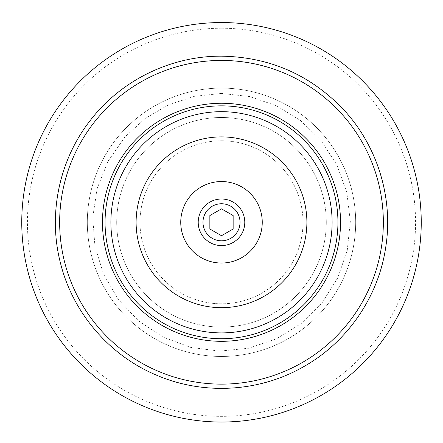 <?xml version="1.0" encoding="UTF-8"?>
<svg xmlns="http://www.w3.org/2000/svg" width="443" height="443" viewBox="0 0 443 443"><rect width="100%" height="100%" fill="white"/><g stroke="black" fill="none" stroke-linecap="round" stroke-linejoin="round"><path stroke-width="0.33" stroke-dasharray="2.21 1.66" d="M221.5 136.898A85.388 85.388 0 0 1 295.448 264.98A85.388 85.388 0 0 1 147.552 264.98A85.388 85.388 0 0 1 221.5 136.898M221.5 105.849A116.437 116.437 0 0 1 322.338 280.508A116.437 116.437 0 0 1 120.662 280.508A116.437 116.437 0 0 1 221.5 105.849M221.5 117.495A104.792 104.792 0 0 1 312.254 274.682A104.792 104.792 0 0 1 130.746 274.682A104.792 104.792 0 0 1 221.5 117.495A104.792 104.792 0 0 1 312.254 274.682A104.792 104.792 0 0 1 130.746 274.682A104.792 104.792 0 0 1 221.5 117.495A104.792 104.792 0 0 1 312.254 274.682A104.792 104.792 0 0 1 130.746 274.682A104.792 104.792 0 0 1 221.5 117.495M221.5 28.225A194.062 194.062 0 0 1 389.563 319.32A194.062 194.062 0 0 1 53.437 319.32A194.062 194.062 0 0 1 221.5 28.225M221.5 140.78A81.506 81.506 0 0 1 292.087 263.042A81.506 81.506 0 0 1 150.913 263.042A81.506 81.506 0 0 1 221.5 140.78A81.506 81.506 0 0 1 292.087 263.042A81.506 81.506 0 0 1 150.913 263.042A81.506 81.506 0 0 1 221.5 140.78M233.145 229.009L233.145 215.564L221.5 208.841L209.855 215.564L209.855 229.009L221.5 235.731L233.145 229.009M221.5 181.536A40.75 40.75 0 0 1 256.79 242.664A40.75 40.75 0 0 1 186.21 242.664A40.75 40.75 0 0 1 221.5 181.536M221.5 199.001A23.285 23.285 0 0 1 241.668 233.932A23.285 23.285 0 0 1 201.332 233.932A23.285 23.285 0 0 1 221.5 199.001M221.5 60.442A161.85 161.85 0 0 1 361.665 303.211A161.85 161.85 0 0 1 81.335 303.211A161.85 161.85 0 0 1 221.5 60.442M221.5 88.102A134.185 134.185 0 0 1 337.704 289.379A134.185 134.185 0 0 1 105.296 289.379A134.185 134.185 0 0 1 221.5 88.102A134.185 134.185 0 0 1 337.704 289.379A134.185 134.185 0 0 1 105.296 289.379A134.185 134.185 0 0 1 221.5 88.102M221.5 93.44L194.383 96.325L168.478 104.858L144.95 118.646L124.848 137.081L108.109 161.102L97.222 188.286L92.753 217.231L94.935 246.43L103.656 274.389L118.464 299.651L138.593 320.915L163.007 337.09L190.44 347.334L219.479 351.116L248.617 348.248L276.36 338.873L301.268 323.473L322.055 302.846L337.649 278.06L347.246 250.395L350.341 221.273L346.786 192.207L336.758 164.696L320.776 140.16L300.47 120.479L276.36 105.705L249.608 96.546L221.5 93.44"/><path stroke-width="0.66" d="M221.5 105.849A116.437 116.437 0 0 1 322.338 280.508A116.437 116.437 0 0 1 120.662 280.508A116.437 116.437 0 0 1 221.5 105.849M221.5 22.543A199.743 199.743 0 0 1 394.486 322.161A199.743 199.743 0 0 1 48.514 322.161A199.743 199.743 0 0 1 221.5 22.543M221.5 181.536A40.75 40.75 0 0 1 256.79 242.664A40.75 40.75 0 0 1 186.21 242.664A40.75 40.75 0 0 1 221.5 181.536M221.5 136.898A85.388 85.388 0 0 1 295.448 264.98A85.388 85.388 0 0 1 147.552 264.98A85.388 85.388 0 0 1 221.5 136.898M221.5 203.763A18.523 18.523 0 0 1 237.542 231.551A18.523 18.523 0 0 1 205.458 231.551A18.523 18.523 0 0 1 221.5 203.763M221.5 235.731L233.145 229.009L233.145 215.564L221.5 208.841L209.855 215.564L209.855 229.009L221.5 235.731M221.5 199.001A23.285 23.285 0 0 1 241.668 233.932A23.285 23.285 0 0 1 201.332 233.932A23.285 23.285 0 0 1 221.5 199.001M221.5 111.675A110.617 110.617 0 0 1 317.293 277.595A110.617 110.617 0 0 1 125.707 277.595A110.617 110.617 0 0 1 221.5 111.675M221.5 103.263A119.023 119.023 0 0 1 324.581 281.798A119.023 119.023 0 0 1 118.419 281.798A119.023 119.023 0 0 1 221.5 103.263M221.5 60.442A161.85 161.85 0 0 1 361.665 303.211A161.85 161.85 0 0 1 81.335 303.211A161.85 161.85 0 0 1 221.5 60.442M221.5 56.172C170.926 55.857 120.994 80.321 90.245 120.474C58.997 160.244 47.722 214.689 60.602 263.602C72.879 312.664 108.989 354.943 155.526 374.739C201.82 395.112 257.361 392.492 301.528 367.856C345.994 343.768 377.968 298.272 385.571 248.274C393.794 198.37 377.442 145.226 342.594 108.574C309.452 74.418 269.084 56.953 221.5 56.172"/></g></svg>
